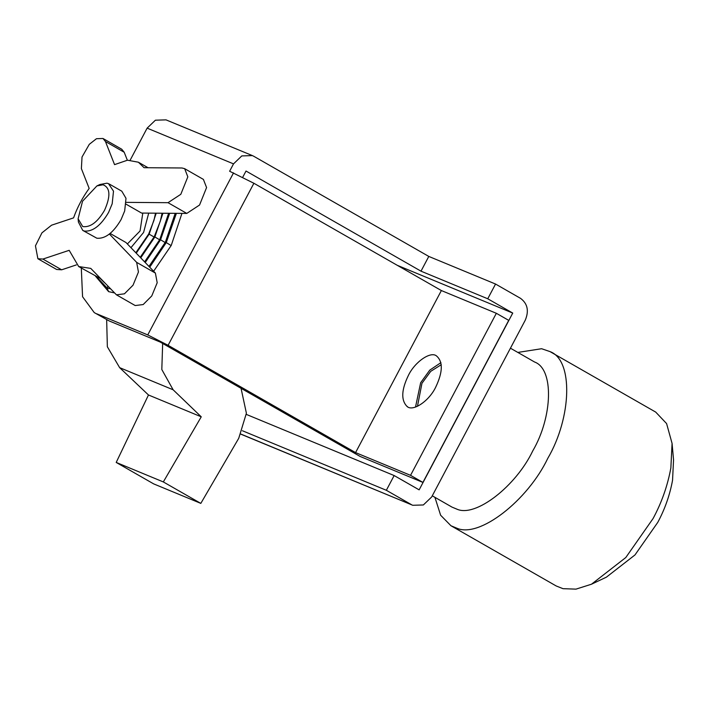 <?xml version="1.0" encoding="UTF-8"?>
<svg xmlns="http://www.w3.org/2000/svg" width="709" height="709" viewBox="0 0 709 709"><rect width="100%" height="100%" fill="white"/><g stroke="black" fill="none" stroke-linecap="round" stroke-linejoin="round"><path stroke-width="1.06" d="M126.22 202.366L168.024 202.685L180.813 194.301L187.832 176.842L184.659 168.671L181.983 167.989L144.06 167.696L138.379 162.21L127.469 160.199L114.557 164.63L105.455 141.525L102.982 138.485L96.468 138.707L89.299 144.317L82.022 157.017L81.384 168.627L89.166 188.408C82.492 197.616 77.29 207.436 73.568 217.876L51.58 225.187L41.937 232.853L35.45 245.819L37.887 258.741L42.912 259.069L69.181 250.321L78.672 266.54L90.761 268.392L116.436 294.82L124.438 293.818L133.026 285.204L138.441 272.008L136.651 262.365L109.434 234.067M78.672 266.54L100.616 278.646M37.887 258.741L56.631 269.473L61.656 269.801L76.35 264.909M127.336 160.207L124.208 152.249L121.735 149.218L102.982 138.485M126.087 204.192L141.596 213.072L186.777 213.418L199.557 205.025L206.576 187.566L203.403 179.404L184.659 168.671M116.436 294.82L135.18 305.544L143.183 304.551L151.77 295.937L157.194 282.74L155.395 273.098L125.998 242.531L110.17 233.474M61.656 269.801L42.912 259.069M186.777 213.418L168.024 202.685M432.277 495.813L452.023 507.121L456.951 509.177C475.677 517.667 516.019 486.064 532.751 450.906C552.701 416.848 554.137 369.017 534.568 362.007L510.436 348.19M517.836 352.426L541.605 348.722L549.998 351.602C573.475 360.012 571.755 417.406 547.818 458.28C527.744 500.474 479.328 538.397 456.862 528.205L450.942 525.732L440.626 515.23L434.918 497.328M549.998 351.602L655.719 412.097L666.584 423.574L672.07 443.391L670.865 467.931C667.603 485.718 661.683 502.592 653.086 518.527L625.799 557.531L591.483 584.216L575.974 589.135L563.008 588.683L556.219 585.98L450.942 525.732M148.704 213.125L143.59 232.446L130.952 247.68M142.793 213.081L140.054 230.983L127.363 243.949M96.911 185.918L99.889 184.508L106.935 183.197L108.512 183.649L113.502 191.155L112.182 203.793L108.592 212.416C100.829 225.613 92.746 231.834 84.336 231.063L82.758 230.407L78.407 222.059L78.105 218.771L82.536 201.241L96.911 185.918L103.071 184.774C110.303 187.717 110.781 196.233 104.524 210.334C97.727 221.89 90.655 227.323 83.299 226.65L82.607 226.41L78.105 218.771M109.292 184.039L121.797 191.191L125.998 198.307L124.678 210.954L121.088 219.568C113.325 232.774 105.242 238.986 96.841 238.215L82.758 230.407M672.07 443.391L673.55 459.822L672.549 480.268C669.828 495.095 664.891 509.151 657.73 522.436L634.989 554.934L606.39 577.17L591.483 584.216M417.45 406.328L421.961 383.277L430.717 371.348L441.273 364.701M406.86 406.248C412.31 412.221 429.007 401.409 435.778 387.008C442.877 371.995 443.116 361.634 436.496 355.936C430.691 350.955 414.738 361.9 408.287 375.637C401.445 389.835 400.966 400.044 406.86 406.248L407.515 406.674M440.927 362.645L429.778 370.125L420.659 382.718L415.509 407.072M422.918 482.421L410.546 475.34L355.572 452.599L441.37 290.548L496.344 313.289L508.716 320.371L422.918 482.421L360.092 456.428L160.243 342.066L109.195 320.947L94.235 312.589L109.195 320.947M81.305 268.046L82.563 296.725L94.235 312.589M410.546 475.34L496.344 313.289M441.37 290.548L253.893 183.268L229.619 171.241L233.518 163.876L241.796 155.918L252.395 155.599L253.813 156.299L428.794 256.428L420.995 271.166L246.014 171.029L242.726 177.241M355.572 452.599L168.095 345.31L147.747 334.914L96.699 313.795M130.226 160.066L147.126 128.143L155.413 120.193L166.012 119.865L252.395 155.599M240.909 434.2L412.762 505.287L423.362 504.959L431.639 497.009L525.245 320.229C529.153 310.888 527.585 303.594 520.539 298.347L495.547 284.043L428.794 256.428M412.762 505.287L240.945 434.103M495.547 284.043L487.748 298.773L512.74 313.077L419.143 489.857L394.151 475.553L386.343 490.282L242.425 430.753M386.343 490.282L411.344 504.586M394.151 475.553L246.315 414.402M487.748 298.773L420.995 271.166M512.74 313.077L397.262 265.308M162.662 343.448L161.812 369.522L173.129 389.782L201.25 416.812L163.327 481.934L200.815 503.39L153.702 483.901L116.205 462.436L148.473 394.984L119.644 367.652L107.351 346.763L106.66 319.706M200.815 503.39L238.747 438.268L246.395 413.205L241.051 388.31M163.327 481.934L116.205 462.436M201.25 416.812L148.473 394.984M136.243 253.184L149.156 234.174L154.083 237.01M135.836 252.758L148.668 234.032L149.156 234.174L156.21 213.179M140.737 257.854L154.863 236.974L159.498 239.704M140.222 257.314L154.234 236.771L154.863 236.974L162.946 213.232M145.23 262.525L160.571 239.775L164.913 242.398M144.601 261.878L159.8 239.509L160.571 239.775L169.664 213.285M149.714 267.187L166.269 242.575L170.328 245.084M148.979 266.424L165.365 242.248L166.269 242.575L176.381 213.338M96.566 276.776L107.015 287.916L108.61 291.638L114.3 292.879M107.936 286.259L107.015 287.916L110.356 288.776M124.208 152.249L105.455 141.525M155.395 273.098L136.651 262.365M147.747 334.914L233.545 172.863M168.095 345.31L253.893 183.268M233.518 163.876L147.126 128.143M173.129 389.782L119.644 367.652M100.279 278.54L104.622 282.811M153.623 271.255L171.241 245.42L181.947 213.382M95.529 276.182L108.61 291.638M148.668 234.032L153.968 220.339L155.528 213.179M154.234 236.771L160.358 221.048L162.086 213.232M159.8 239.509L168.636 213.276M165.365 242.248L175.194 213.329M138.379 162.21L148.021 167.723"/></g></svg>
